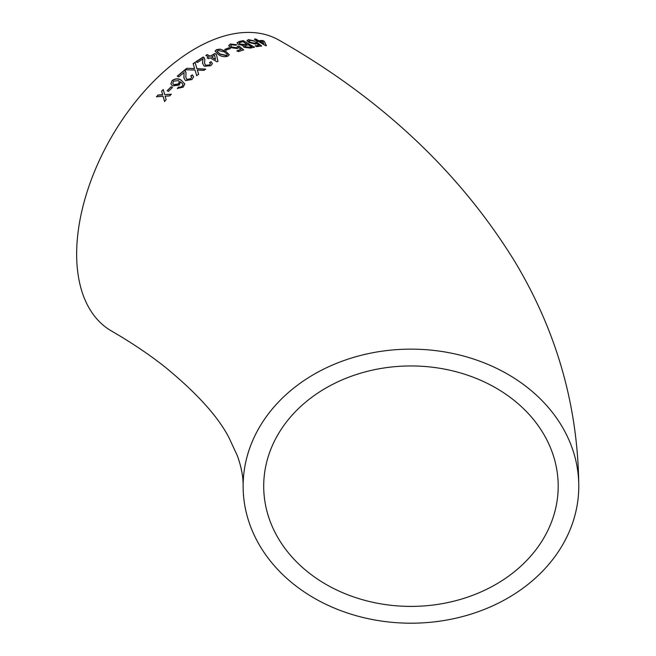 <?xml version="1.0" encoding="UTF-8"?>
<svg xmlns="http://www.w3.org/2000/svg" width="656" height="656" viewBox="0 0 656 656"><rect width="100%" height="100%" fill="white"/><g stroke="black" fill="none" stroke-linecap="round" stroke-linejoin="round"><path stroke-width="0.98" d="M208.608 58.671L210.051 57.818L216.939 61.795L217.948 61.213L216.382 54.333L214.947 53.505L210.051 56.162L207.329 54.596L205.886 55.424L208.616 56.99L207.173 57.843L208.608 58.671M206.402 55.12L205.886 55.424M578.781 486.17C578.059 406.597 556.936 332.059 515.403 262.548C460.233 172.61 381.513 98.523 279.235 40.278A167.821 96.891 120 0 0 195.324 48.585A167.821 96.891 120 0 0 85.682 196.48A167.821 96.891 120 0 0 111.413 330.96C131.503 342.604 149.273 354.543 164.722 366.761C196.62 392.854 218.054 416.527 229.026 437.773L237.406 455.879C241.392 467.08 243.294 477.174 243.13 486.17A167.821 137.03 180 0 0 410.951 623.2A167.821 137.03 180 0 0 578.781 486.17A167.821 137.03 180 0 0 410.951 349.14A167.821 137.03 180 0 0 243.13 486.17M158.08 94.997L156.522 96.735L163.09 96.293L164.549 101.467L166.116 99.728L165.115 96.17L169.683 95.899L171.273 94.234L164.664 94.595L163.229 89.503L161.638 91.168L162.639 94.71L158.08 94.997L156.604 96.899M171.109 86.764L167.198 90.676L168.485 91.405L172.397 87.502L171.109 86.764L167.272 90.856M172.126 80.565L170.863 83.82L172.577 85.928L179.342 85.018L180.482 81.795L182.688 84.091L182.909 85.075L182.065 86.338L180.187 87.232L178.547 87.043L177.333 88.421L183.27 87.141L184.754 83.919L181.269 80.212C178.399 78.236 175.357 78.351 172.126 80.565L170.896 83.911M184.074 72.447L183.901 77.982L185.525 80.622L191.978 79.515L193.586 76.809L192.356 74.85L190.798 75.907L191.683 76.99L190.716 78.753L186.911 79.409L185.812 77.359L186.033 72.701L184.451 70.167L177.292 76.129L178.727 76.949L184.098 72.554M193.479 68.527L186.821 68.306L184.951 69.774L195.045 70.053L196.718 75.694L198.62 74.226L197.366 70.028L203.778 70.438L205.664 69.118L196.956 68.667L195.053 62.304L193.135 63.64L194.602 68.568L186.821 68.306M202.884 58.925L202.54 63.263L204.213 66.231L210.74 65.739L212.421 63.689L211.183 61.68L209.6 62.484L210.486 63.599L209.477 64.977L205.631 65.264L204.492 62.919L204.902 59.729L203.294 56.965L195.98 61.672L197.415 62.492L202.884 58.925L202.983 59.655M227.862 56.203L229.256 54.784L225.754 51.275L220.088 49.093L216.513 49.626L215.102 51.135L218.604 54.678C221.4 56.629 224.483 57.138 227.862 56.203M228.936 47.74L224.819 49.421L226.107 50.176L230.223 48.495L228.936 47.74L224.795 49.667M237.439 46.486L236.562 47.691L231.937 47.052L230.691 45.715L231.552 44.756L235.57 45.264L236.832 44.747L230.272 44.001L228.829 45.781L230.609 47.626L237.464 48.577L238.677 47.494L241.023 49.372L236.947 50.791L238.374 51.627L243.606 49.848L238.989 46.133L237.439 46.486L237.456 47.093M228.854 45.223L228.829 45.781M242.884 46.068L243.146 45.444L243.925 47.306L250.403 48.077L254.397 47.199L243.212 40.606L239.194 41.508L237.062 42.73L238.423 44.444L243.146 45.444L242.892 45.945M255.512 42.501L254.733 43.321L250.223 42.214L248.952 40.959L249.731 40.36L254.823 41.066L248.452 39.598L247.14 40.811L248.952 42.492L255.643 44.132L256.758 43.452L259.12 45.231L255.25 45.813L256.685 46.658L261.646 45.961L256.98 42.435L255.512 42.501L255.512 43.034M247.156 40.27L247.14 40.811M257.291 41.623L258.612 41.525L265.475 45.617L266.393 45.567L264.311 41.353L262.876 40.508L258.489 40.598L255.758 38.991L254.454 39.073L257.177 40.68L255.856 40.779L257.291 41.623M558.199 486.17A147.239 120.22 180 0 0 410.951 365.95A147.239 120.22 180 0 0 263.712 486.17A147.239 120.22 180 0 0 410.951 606.398A147.239 120.22 180 0 0 558.199 486.17M266.311 45.822L264.311 41.353M264.212 41.615L262.876 40.508M262.777 40.762L258.489 40.598M258.398 40.861L255.758 38.991M255.676 39.253L254.372 39.335M255.783 41.033L257.177 40.68M259.915 41.451L263.851 44.1L262.728 41.361L259.915 41.451L263.942 43.845M255.184 46.068L259.12 45.231M261.564 46.215L256.98 42.435M256.906 42.697L254.733 43.321M254.659 43.575L250.223 42.214M250.149 42.468L248.944 41.09M254.741 41.328L248.452 39.598M248.378 39.86L247.074 41.066M254.331 47.453L243.212 40.606M243.146 40.861L239.194 41.508M239.137 41.763L237.046 42.861M244.745 45.871L245.262 47.06L249.518 47.462L251.551 46.994L248.165 44.715L244.59 46.109M239.538 42.788L239.924 44.28L244.458 44.747L246.812 44.206L242.999 41.681L239.596 42.533L239.128 43.206M239.596 42.533L239.973 44.034L244.516 44.493L246.877 43.952M249.518 47.462L251.609 46.74M244.803 45.617L245.319 46.806L249.575 47.207M236.906 51.037L241.023 49.372M243.556 50.102L238.989 46.133M238.94 46.387L237.398 46.74L236.562 47.691M236.521 47.945L231.937 47.052M231.896 47.306L230.682 45.838M236.783 45.002L230.272 44.001M230.231 44.255L228.796 46.027M230.19 48.741L228.903 47.995M229.231 54.907L225.754 51.275M225.73 51.521L220.088 49.093M220.063 49.339L216.513 49.626M216.496 49.872L215.102 51.258M217.079 51.43L220.031 54.194L226.574 55.686L227.279 54.555M226.574 55.686L227.296 54.768M227.296 54.309L224.336 51.914L217.808 50.381L217.07 51.307L220.047 53.956L226.591 55.44M217.948 61.451L216.382 54.333M216.373 54.571L214.947 53.505M214.938 53.743L210.051 56.162M210.051 56.4L207.329 54.596M207.329 54.825L205.886 55.653M207.173 58.072L208.616 56.99M211.486 56.99L215.521 59.557L214.61 55.268L211.486 56.99L215.521 59.319M212.413 63.804L211.183 61.68M211.183 61.91L209.608 62.714M210.478 63.714L209.477 64.977M209.485 65.206L205.631 65.264M205.64 65.493L204.5 63.025M204.902 59.852L204.139 57.63M204.147 57.859L203.294 56.965M203.303 57.195L195.996 61.894M202.893 59.155L202.729 61.541M202.737 61.762L202.548 63.378M186.862 68.519L184.984 69.979M198.653 74.44L197.366 70.028M205.681 69.339L196.956 68.667M196.98 68.888L195.053 62.304M195.07 62.525L193.159 63.862M193.504 68.741L194.602 68.568M193.602 76.916L192.356 74.85M192.397 75.063L190.839 76.112M191.7 77.096L190.716 78.753M190.765 78.958L186.911 79.409M186.96 79.606L185.837 77.457M186.05 72.8L185.304 70.856M185.336 71.061L184.451 70.167M184.492 70.372L177.341 76.326M184.115 72.652L183.967 75.432M184.016 75.629L183.926 78.08M182.712 84.198L182.909 85.075M182.967 85.264L182.065 86.338M182.13 86.526L180.187 87.232M180.244 87.42L178.547 87.043M178.612 87.232L177.399 88.609M184.812 84.116L181.269 80.212M181.327 80.409C178.457 78.433 175.406 78.548 172.184 80.754M172.782 83.484L173.963 84.788L178.498 84.124L179.367 81.861M173.897 84.599L178.432 83.935L179.342 81.77L178.366 80.581L173.52 81.205L172.749 83.394L173.963 84.788M172.462 87.683L171.175 86.953M164.64 101.631L163.09 96.293M171.355 94.415L164.664 94.595M163.303 89.675L161.638 91.168M161.712 91.34L162.639 94.71M162.721 94.882L158.162 95.161"/></g></svg>
